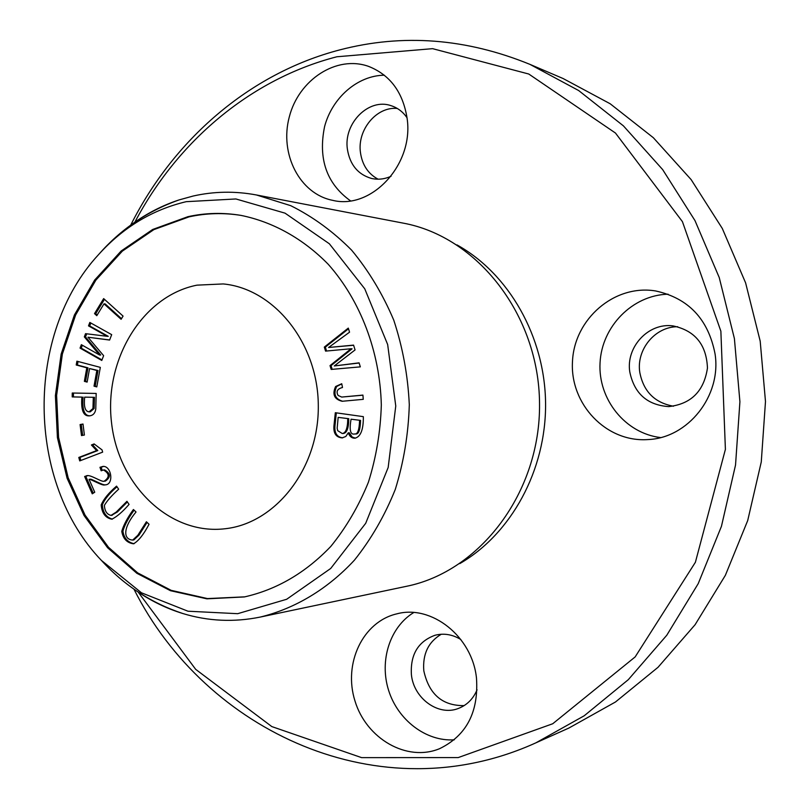 <?xml version="1.0" encoding="UTF-8"?>
<svg xmlns="http://www.w3.org/2000/svg" width="809" height="809" viewBox="0 0 809 809"><rect width="100%" height="100%" fill="white"/><g stroke="black" fill="none" stroke-linecap="round" stroke-linejoin="round"><path stroke-width="1.21" d="M132.423 223.891C146.904 213.384 162.457 205.385 179.092 199.914L193.169 196.031C214.001 191.328 235.106 190.975 256.473 194.979L403.034 223.092C477.229 236.541 539.037 314.903 539.532 403.529C540.604 492.145 480.212 571.589 406.26 586.353L260.225 617.075C233.892 622.424 208.075 621.231 182.763 613.505C166.037 608.338 150.343 600.622 135.669 590.358M256.473 194.979L290.744 205.678C312.84 216.691 333.146 231.526 351.642 250.183C368.732 270.793 382.768 294.122 393.761 320.162C402.73 347.324 407.908 375.497 409.303 404.682C408.424 433.887 403.752 462.141 395.267 489.465C384.74 515.707 371.109 539.279 354.403 560.182C327.544 589.174 294.982 608.611 260.225 617.075M146.399 521.765L137.833 535.285L132.696 540.068C122.351 539.35 123.676 526.73 136.033 511.986L133.414 509.508C127.438 517.78 123.555 525.051 121.765 531.321C122.988 538.683 126.902 542.849 133.505 543.81C138.481 541.039 143.658 534.527 149.048 524.262L146.399 521.765M80.091 424.563L81.487 435.566L84.399 435.04L83.003 424.027L80.091 424.563L83.034 424.209M341.742 383.739L335.614 386.52C332.064 394.367 334.238 399.292 342.146 401.274L363.251 399.343L362.928 395.095L341.722 397.067L338.111 395.459C335.897 391.475 337.353 388.826 342.49 387.501L341.742 383.739M335.32 412.711L334.056 424.786C333.096 433.017 335.806 437.386 342.197 437.871L345.797 436.496L348.274 432.825C349.64 436.506 351.844 438.296 354.888 438.195C360.652 436.89 363.474 429.71 363.342 416.655L335.32 412.711M89.819 322.437L88.505 325.875L107.091 336.291L85.542 333.672L84.328 336.878L99.537 354.999L81.355 344.674L80.051 348.103L101.782 360.46L103.623 355.657L87.979 337.222L109.609 340.053L111.682 334.653L89.819 322.437M126.952 501.307L116.193 512.097L111.045 515.394C106.96 514.473 104.745 511.136 104.391 505.362C107.01 500.842 111.763 495.452 118.65 489.192L116.547 486.128C108.74 492.863 103.613 499.133 101.176 504.947C101.904 513.199 105.453 517.952 111.834 519.206C116.85 516.759 122.594 511.824 129.066 504.401L126.952 501.307M324.318 347.081L325.562 351.116L351.066 348.75L330.021 365.597L331.194 369.43L360.329 366.871L359.085 362.847L334.279 365.951L355.07 349.933L353.573 345.119L328.585 347.486L349.559 332.175L348.295 328.1L324.318 347.081L325.349 347.132L348.507 328.798M103.653 298.602L94.522 313.619L96.787 315.682L103.997 303.84L121.107 319.292L123.069 316.097L103.653 298.602M244.894 596.84L207.508 598.579L171.164 590.348L137.651 572.873L108.517 547.299L85.036 515.07L68.168 477.806L58.572 437.295L56.62 395.399L62.384 353.978L75.652 314.934L95.917 280.066L122.361 251.114L153.882 229.614L189.053 216.863C206.325 213.07 223.81 212.605 241.507 215.477M196.992 285.152L223.223 283.939C274.059 288.631 318.018 343.077 318.301 405.491C319.13 467.905 276.142 523.12 225.398 528.712C169.89 535.588 118.195 485.269 111.5 422.389C104.048 359.611 142.465 295.851 196.992 285.152M72.254 393.022L72.213 396.916L81.891 397.098C80.87 410.011 83.327 416.271 89.253 415.877C92.944 415.593 95.118 413.338 95.775 409.111L96.18 393.437L72.254 393.022M76.895 361.188L76.218 365.001L86.806 367.812L84.369 381.352L87.129 382.101L89.577 368.54L96.847 370.471L94.016 386.166L96.787 386.914L100.326 367.377L76.895 361.188M79.717 460.908L102.642 452.14L102.045 449.895L94.117 443.929L91.407 444.98L96.625 450.613L78.797 457.449L79.717 460.908M94.744 492.226L89.071 479.353C89.506 478.331 102.763 486.249 104.715 484.884C114.302 485.289 111.672 465.812 103.046 466.399L99.962 467.309L101.165 470.798L103.471 469.968C109.508 473.528 109.741 477.27 104.199 481.183C102.106 482.498 91.073 474.822 87.2 475.631L84.632 476.491L92.256 493.824L94.744 492.226M529.935 64.366L563.115 78.534L610.158 103.754L653.318 137.692L691.139 179.608L722.295 228.462L745.605 282.867L760.197 341.165L765.486 401.517L761.269 461.959L747.718 520.511L725.37 575.32L695.093 624.72L658.02 667.304L615.477 701.99L568.879 728.049L535.962 742.804L584.209 715.773L628.31 679.671L666.778 635.247L698.218 583.643L721.446 526.315L735.533 465.023L739.911 401.749L734.4 338.556L719.231 277.527L694.992 220.614L662.642 169.577L623.395 125.85L578.657 90.537L529.935 64.366C466.075 38.326 402.73 33.493 339.911 49.855C249.01 73.498 173.298 140.25 130.714 225.124M133.95 589.164C205.506 731.579 380.038 813.601 535.962 742.804M677.699 326.725C655.098 326.563 636.218 349.528 639.767 372.271C643.458 391.475 654.693 402.801 673.472 406.219M397.29 108.467C376.529 106.282 357.042 129.986 360.47 152.658C362.28 164.996 368.156 173.844 378.086 179.193M441.269 634.246C428.335 641.952 422.51 654.127 423.805 670.772C428.962 694.284 442.412 705.893 464.144 705.61M134.891 222.131C177.191 141.838 250.072 79.181 336.837 56.772L432.593 48.661L528.773 74.023L615.467 133.04L682.432 221.646L720.87 331.194L725.4 449.379L695.396 562.265L635.146 656.928L552.729 723.752L458.197 757.588L361.623 757.639L271.814 726.583L195.687 669.356L138.177 592.087M456.974 244.905C508.861 273.654 544.963 336.686 545.579 403.469C546.146 470.251 511.177 533.92 459.805 563.59M715.065 353.927C721.658 396.046 687.872 438.134 647.857 439.57C606.153 442.533 569.87 404.045 572.479 361.583C574.218 319.07 614.385 284.02 655.694 290.967C688.52 298.208 708.31 319.191 715.065 353.927M407.079 118.154C414.188 164.308 371.584 210.077 332.671 200.339C299.704 193.927 279.297 153.932 289.298 116.911C298.703 79.737 336.524 54.881 368.591 66.389C390.08 74.913 402.912 92.175 407.079 118.154M476.481 678.094C478.766 712.122 466.439 735.664 439.509 748.719C406.745 762.24 366.295 738.617 354.989 700.999C343.067 663.582 362.735 621.747 396.754 613.869C431.379 604.353 472.234 636.339 476.481 678.094M413.743 612.534C389.898 627.066 379.199 660.589 388.583 690.279C397.816 720 426.07 741.732 454.294 739.81M460.847 639.525C452.453 634.418 443.838 633.002 434.999 635.267C418.122 641.466 410.254 654.582 411.397 674.615C413.621 698.349 438.387 716.491 458.4 708.441C466.985 705.124 473.204 698.925 477.057 689.834M384.346 75.207C357.588 75.48 332.165 97.737 324.581 126.609C318.008 158.928 326.644 183.673 350.479 200.834M407.018 117.72C402.912 111.824 397.634 107.819 391.192 105.716C368.783 97.636 343.329 123.413 347.405 149.291C349.933 164.773 357.962 174.491 371.493 178.445C378.066 179.911 384.588 179.183 391.071 176.251M668.092 294.193C632.314 295.093 601.714 326.654 600.045 362.897C597.962 399.12 625.094 433.28 660.498 437.558M629.786 371.907C634.266 393.518 647.24 405.087 668.709 406.603C691.058 404.085 703.982 391.232 707.46 368.024C706.479 344.594 694.992 330.547 672.997 325.896C648.474 322.467 625.792 346.99 629.786 371.907M186.181 201.684L235.904 198.963L285.041 213.151L329.364 243.782L364.748 288.803L387.663 344.533L395.763 405.997L388.168 467.491L365.698 523.302L330.709 568.464L286.659 599.277L237.674 613.687L187.961 611.21L141.454 592.795L101.489 560.485C26.121 482.235 24.796 333.945 98.769 254.38C123.271 227.289 152.405 209.723 186.181 201.684M187.931 216.681C205.395 212.838 223.072 212.413 240.961 215.386C272.916 221.878 303.132 238.625 328.292 264.351C360.46 300.624 379.947 351.652 381.322 404.935C380.523 431.571 376.215 457.338 368.398 482.225C358.711 506.1 346.171 527.498 330.8 546.429C305.549 572.823 276.739 589.66 244.348 596.941L206.902 598.832L170.466 590.701L136.852 573.288L107.617 547.754L84.035 515.505L67.076 478.21L57.409 437.639L55.396 395.652L61.13 354.15L74.388 315.004L94.663 280.056L121.138 251.023L152.699 229.463L187.931 216.681M94.522 313.619L95.705 313.7L104.452 299.32M121.492 318.665L105.17 303.931L103.997 303.84M97.171 315.035L95.705 313.7M326.543 351.025L325.349 347.132M328.585 347.486L353.624 345.251M334.279 365.951L359.135 362.998M332.186 369.339L331.043 365.628L352.077 348.8L351.066 348.75M330.021 365.597L331.043 365.628M111.652 515.272L117.366 511.986L127.387 501.944M112.411 519.115C106.262 517.356 102.905 512.593 102.359 504.816C104.604 499.254 109.488 493.237 116.992 486.775M88.505 325.875L89.698 325.946L90.82 322.993M87.979 337.222L109.65 339.962M101.985 359.934L81.244 348.143L82.356 345.241M80.051 348.103L81.244 348.143M99.537 354.999L100.72 355.04L85.511 336.928L86.705 333.814M84.328 336.878L85.511 336.928M107.091 336.291L108.264 336.342L89.698 325.946M84.712 397.148L94.481 397.31L84.712 397.148C83.64 406.603 85.097 411.508 89.081 411.842L92.954 408.525L94.137 408.515L94.481 397.31M89.081 411.842L90.264 411.832L94.137 408.515M72.213 396.916L73.407 396.916L73.457 393.043M81.891 397.098L73.407 396.916M89.839 415.836C84.318 415.786 82.073 409.536 83.084 397.098M93.298 397.31L92.954 408.525M76.218 365.001L77.411 365.031L78.038 361.492M96.847 386.621L95.199 386.176L98.031 370.502L89.577 368.54M94.016 386.166L95.199 386.176M96.847 370.471L98.031 370.502M87.18 381.808L85.562 381.373L87.999 367.842L77.411 365.031M84.369 381.352L85.562 381.373M86.806 367.812L87.999 367.842M80.809 460.483L79.99 457.388L97.808 450.562L92.59 444.93L94.36 444.242M78.797 457.449L79.99 457.388M96.625 450.613L97.808 450.562M91.407 444.98L92.59 444.93M89.071 479.353L90.264 479.272C90.446 478.159 102.996 485.612 105.291 484.813M93.217 493.217L85.815 476.41L87.797 475.621L86.583 475.702M84.632 476.491L85.815 476.41M104.199 481.183L105.372 481.102C110.914 477.189 110.671 473.457 104.644 469.898L103.471 469.968M102.187 470.272L101.145 467.238L103.623 466.399M99.962 467.309L101.145 467.238M351.066 419.204L360.571 420.387L351.066 419.204C349.175 430.054 350.358 434.979 354.615 433.978C357.608 434.514 359.257 429.994 359.57 420.407M338.162 417.363L348.77 418.708L338.162 417.363L337.171 428.133L337.677 430.651L342.227 433.503C345.807 433.199 347.648 428.264 347.759 418.728M342.703 437.831C336.645 437.052 334.097 432.694 335.078 424.755L336.322 412.853M348.274 432.825L349.286 432.785L352.228 437.082L355.384 438.154M342.227 433.503L343.249 433.472C346.818 433.159 348.659 428.234 348.77 418.708M354.615 433.978L355.626 433.937C358.609 434.473 360.258 429.953 360.571 420.387M342.672 401.264C335.189 399.049 333.177 394.135 336.635 386.53L341.772 383.87M341.722 397.067L362.938 395.186M82.649 435.353L81.284 424.533M132.696 540.068L133.859 539.937L138.986 535.143L147.076 522.392M134.082 543.719C127.63 542.273 123.908 538.076 122.928 531.119C124.616 525.102 128.338 518.114 134.092 510.155M116.193 512.097L117.366 511.986M334.056 424.786L335.078 424.755M335.614 386.52L336.635 386.53M137.833 535.285L138.986 535.143M182.763 613.505C151.131 602.998 124.04 585.322 101.489 560.485M179.092 199.914C147.653 210.987 120.875 229.139 98.769 254.38M112.218 515.272L111.045 515.394"/></g></svg>
